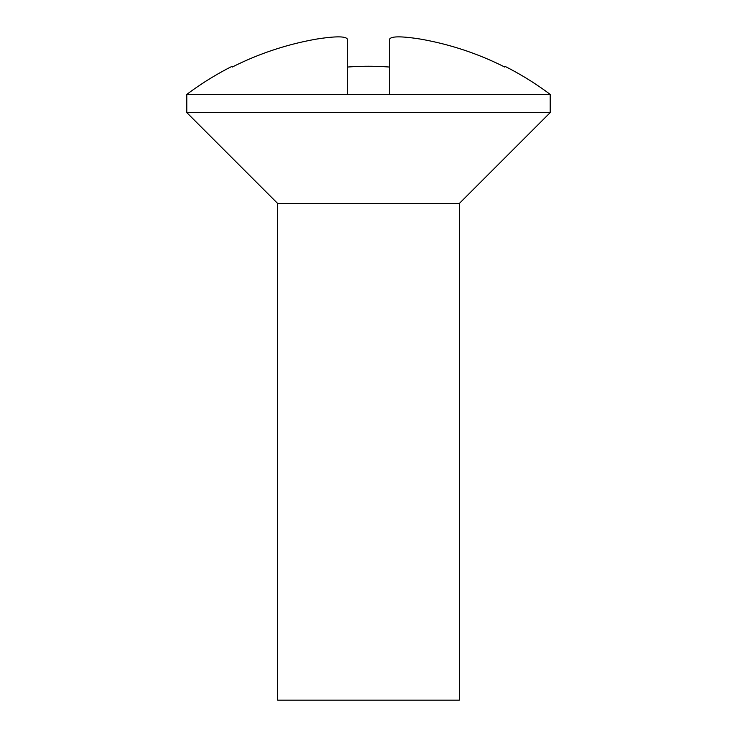 <?xml version="1.0" encoding="UTF-8"?>
<svg xmlns="http://www.w3.org/2000/svg" width="737" height="737" viewBox="0 0 737 737"><rect width="100%" height="100%" fill="white"/><g stroke="black" fill="none" stroke-linecap="round" stroke-linejoin="round"><path stroke-width="1.11" d="M277.637 203.449L459.363 203.449L459.363 700.15L277.637 700.15L277.637 203.449L186.783 112.595L550.217 112.595L550.217 94.419A302.861 302.861 0 0 0 504.79 66.247L504.79 67.076A302.124 302.124 0 0 0 419.989 39.015C401.619 36.159 391.522 36.159 389.698 39.015L389.698 67.076A270.47 270.47 0 0 0 347.302 67.076L347.302 39.015C345.496 36.159 335.399 36.159 317.011 39.015A302.124 302.124 0 0 0 232.21 67.076L232.21 66.247A302.861 302.861 0 0 0 186.783 94.419L550.217 94.419M347.302 94.419L347.302 67.076M389.698 39.015L389.698 94.419M459.363 203.449L550.217 112.595M186.783 112.595L186.783 94.419"/></g></svg>
